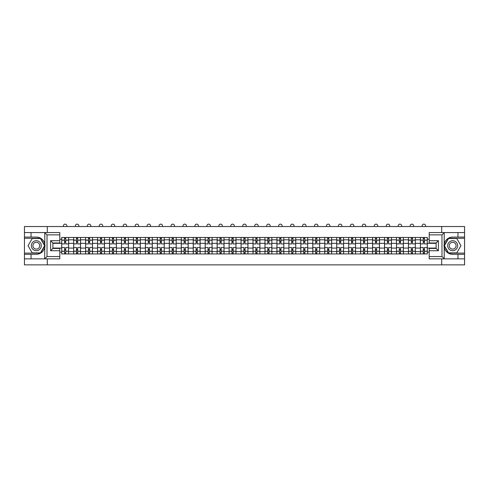 <?xml version="1.0" encoding="UTF-8"?>
<svg xmlns="http://www.w3.org/2000/svg" width="489" height="489" viewBox="0 0 489 489"><rect width="100%" height="100%" fill="white"/><g stroke="black" fill="none" stroke-linecap="round" stroke-linejoin="round"><path stroke-width="0.73" d="M59.786 234.861L47.023 234.861L44.652 232.562L59.786 232.562L59.786 242.984L52.885 242.984L52.885 248.43L59.786 248.43L59.786 258.852L44.652 258.852L44.792 244.035C43.6 239.738 40.783 237.416 36.333 237.086A8.625 8.625 0 0 1 44.792 247.379C43.6 251.676 40.783 253.999 36.333 254.329L24.45 254.329L24.45 264.867L464.55 264.867L464.55 238.308L448.401 238.308L444.128 245.704L448.401 253.106L464.55 253.106M452.667 237.086C448.217 237.416 445.4 239.738 444.208 244.035L444.208 247.379C445.4 251.676 448.217 253.999 452.667 254.329A8.625 8.625 0 0 1 444.049 245.704A8.625 8.625 0 0 1 452.667 237.086L464.55 237.086L464.55 226.548L24.45 226.548L24.45 253.106L40.599 253.106L44.872 245.704L40.599 238.308L24.45 238.308M73.656 253.944L73.656 239.806L68.601 239.806L68.601 253.944M68.601 239.806L68.601 237.471M73.656 239.806L73.656 237.471M80.557 237.471L80.557 253.944M85.612 253.944L85.612 237.471M92.513 237.471L92.513 253.944M97.568 253.944L97.568 237.471M104.469 237.471L104.469 253.944M109.524 253.944L109.524 237.471M116.425 237.471L116.425 253.944M121.486 253.944L121.486 237.471M128.381 237.471L128.381 253.944M133.442 253.944L133.442 237.471M140.337 237.471L140.337 253.944M145.398 253.944L145.398 237.471M152.293 237.471L152.293 253.944M157.354 253.944L157.354 237.471M164.249 237.471L164.249 253.944M169.31 253.944L169.31 237.471M176.211 237.471L176.211 253.944M181.266 253.944L181.266 237.471M188.167 237.471L188.167 253.944M193.222 253.944L193.222 237.471M200.123 237.471L200.123 253.944M205.178 253.944L205.178 237.471M212.079 237.471L212.079 253.944M217.14 253.944L217.14 237.471M224.035 237.471L224.035 253.944M229.096 253.944L229.096 237.471M235.991 237.471L235.991 253.944M241.053 253.944L241.053 237.471M247.947 237.471L247.947 253.944M253.009 253.944L253.009 237.471M259.903 237.471L259.903 253.944M264.965 253.944L264.965 237.471M271.86 237.471L271.86 253.944M276.921 253.944L276.921 237.471M283.822 237.471L283.822 253.944M288.877 253.944L288.877 237.471M295.778 237.471L295.778 253.944M300.833 253.944L300.833 237.471M307.734 237.471L307.734 253.944M312.789 253.944L312.789 237.471M319.69 237.471L319.69 253.944M324.751 253.944L324.751 237.471M331.646 237.471L331.646 253.944M336.707 253.944L336.707 237.471M343.602 237.471L343.602 253.944M348.663 253.944L348.663 237.471M355.558 237.471L355.558 253.944M360.619 253.944L360.619 237.471M367.514 237.471L367.514 253.944M372.575 253.944L372.575 237.471M379.476 237.471L379.476 253.944M384.531 253.944L384.531 237.471M391.432 237.471L391.432 253.944M396.487 253.944L396.487 237.471M403.388 237.471L403.388 253.944M408.443 253.944L408.443 237.471M415.344 237.471L415.344 253.944M420.399 253.944L420.399 237.471M420.399 248.082L415.344 248.082M408.443 248.082L403.388 248.082M396.487 248.082L391.432 248.082M384.531 248.082L379.476 248.082M372.575 248.082L367.514 248.082M360.619 248.082L355.558 248.082M348.663 248.082L343.602 248.082M336.707 248.082L331.646 248.082M324.751 248.082L319.69 248.082M312.789 248.082L307.734 248.082M300.833 248.082L295.778 248.082M288.877 248.082L283.822 248.082M276.921 248.082L271.86 248.082M264.965 248.082L259.903 248.082M253.009 248.082L247.947 248.082M241.053 248.082L235.991 248.082M229.096 248.082L224.035 248.082M217.14 248.082L212.079 248.082M205.178 248.082L200.123 248.082M193.222 248.082L188.167 248.082M181.266 248.082L176.211 248.082M169.31 248.082L164.249 248.082M157.354 248.082L152.293 248.082M145.398 248.082L140.337 248.082M133.442 248.082L128.381 248.082M121.486 248.082L116.425 248.082M109.524 248.082L104.469 248.082M97.568 248.082L92.513 248.082M85.612 248.082L80.557 248.082M73.656 248.082L68.601 248.082M420.399 243.333L415.344 243.333M408.443 243.333L403.388 243.333M396.487 243.333L391.432 243.333M384.531 243.333L379.476 243.333M372.575 243.333L367.514 243.333M360.619 243.333L355.558 243.333M348.663 243.333L343.602 243.333M336.707 243.333L331.646 243.333M324.751 243.333L319.69 243.333M312.789 243.333L307.734 243.333M300.833 243.333L295.778 243.333M288.877 243.333L283.822 243.333M276.921 243.333L271.86 243.333M264.965 243.333L259.903 243.333M253.009 243.333L247.947 243.333M241.053 243.333L235.991 243.333M229.096 243.333L224.035 243.333M217.14 243.333L212.079 243.333M205.178 243.333L200.123 243.333M193.222 243.333L188.167 243.333M181.266 243.333L176.211 243.333M169.31 243.333L164.249 243.333M157.354 243.333L152.293 243.333M145.398 243.333L140.337 243.333M133.442 243.333L128.381 243.333M121.486 243.333L116.425 243.333M109.524 243.333L104.469 243.333M97.568 243.333L92.513 243.333M85.612 243.333L80.557 243.333M73.656 243.333L68.601 243.333M52.885 248.082L61.7 248.082L61.7 243.333L52.885 243.333M59.786 239.268L61.7 239.268L61.7 243.333M436.115 243.333L427.3 243.333L427.3 237.471L61.7 237.471L61.7 239.268M427.3 239.268L429.214 239.268M429.214 252.147L427.3 252.147L427.3 248.082L436.115 248.082M61.7 248.082L61.7 253.944L427.3 253.944L427.3 252.147M61.7 252.147L59.786 252.147M441.708 264.867L441.708 258.852M441.708 232.562L441.708 226.548M47.292 264.867L47.292 258.852M47.292 232.562L47.292 226.548M427.3 243.333L427.3 248.082M65.764 252.795L64.536 252.795M64.536 238.62L65.764 238.62M77.72 252.795L76.492 252.795M76.492 238.62L77.72 238.62M89.676 252.795L88.448 252.795M88.448 238.62L89.676 238.62M101.633 252.795L100.404 252.795M100.404 238.62L101.633 238.62M113.589 252.795L112.36 252.795M112.36 238.62L113.589 238.62M125.545 252.795L124.322 252.795M124.322 238.62L125.545 238.62M137.501 252.795L136.278 252.795M136.278 238.62L137.501 238.62M149.457 252.795L148.234 252.795M148.234 238.62L149.457 238.62M161.419 252.795L160.19 252.795M160.19 238.62L161.419 238.62M173.375 252.795L172.146 252.795M172.146 238.62L173.375 238.62M185.331 252.795L184.102 252.795M184.102 238.62L185.331 238.62M197.287 252.795L196.058 252.795M196.058 238.62L197.287 238.62M209.243 252.795L208.014 252.795M208.014 238.62L209.243 238.62M221.199 252.795L219.971 252.795M219.971 238.62L221.199 238.62M233.155 252.795L231.933 252.795M231.933 238.62L233.155 238.62M245.111 252.795L243.889 252.795M243.889 238.62L245.111 238.62M257.067 252.795L255.845 252.795M255.845 238.62L257.067 238.62M269.029 252.795L267.801 252.795M267.801 238.62L269.029 238.62M280.986 252.795L279.757 252.795M279.757 238.62L280.986 238.62M292.942 252.795L291.713 252.795M291.713 238.62L292.942 238.62M304.898 252.795L303.669 252.795M303.669 238.62L304.898 238.62M316.854 252.795L315.625 252.795M315.625 238.62L316.854 238.62M328.81 252.795L327.581 252.795M327.581 238.62L328.81 238.62M340.766 252.795L339.543 252.795M339.543 238.62L340.766 238.62M352.722 252.795L351.499 252.795M351.499 238.62L352.722 238.62M364.678 252.795L363.455 252.795M363.455 238.62L364.678 238.62M376.64 252.795L375.411 252.795M375.411 238.62L376.64 238.62M388.596 252.795L387.367 252.795M387.367 238.62L388.596 238.62M400.552 252.795L399.324 252.795M399.324 238.62L400.552 238.62M412.508 252.795L411.28 252.795M411.28 238.62L412.508 238.62M424.464 252.795L423.236 252.795M423.236 238.62L424.464 238.62M68.558 253.944L68.558 243.907L65.764 243.907L65.764 237.471M64.536 237.471L64.536 243.907L61.736 243.907L61.736 237.471M66.871 226.548L66.871 225.857A1.724 1.724 0 0 0 65.147 224.133A1.724 1.724 0 0 0 63.423 225.857L63.423 226.548M68.558 243.907L68.558 237.471M61.736 253.944L61.736 247.507L64.536 247.507L64.536 253.944M65.764 253.944L65.764 247.507L68.558 247.507M64.536 242.22L65.764 242.22M61.736 247.507L61.736 243.907M65.764 249.194L64.536 249.194M65.764 252.947L64.536 252.947M64.536 250.191L65.764 250.191M65.764 241.224L64.536 241.224M64.536 238.467L65.764 238.467M31.039 254.329L31.039 258.852L24.45 258.852M44.652 258.852L31.039 258.852M24.45 254.329L24.45 253.106M44.652 232.562L31.039 232.562L31.039 237.086L24.45 237.086M31.039 232.562L24.45 232.562M36.333 237.086L31.039 237.086M52.885 242.984L50.587 240.686L59.786 240.686M59.786 250.729L50.587 250.729L52.885 248.43M44.792 258.785L47.023 256.554L59.786 256.554M444.348 232.562L441.977 234.861L429.214 234.861L429.214 232.562L464.55 232.562M457.961 237.086L457.961 232.562M429.214 256.554L441.977 256.554L444.348 258.852L429.214 258.852L429.214 248.43L436.115 248.43L436.115 242.984L429.214 242.984L429.214 234.861M464.55 237.086L464.55 238.308M444.348 258.852L457.961 258.852L457.961 254.329L464.55 254.329M457.961 258.852L464.55 258.852M452.667 254.329L457.961 254.329M436.115 248.43L438.413 250.729L429.214 250.729M429.214 240.686L438.413 240.686L436.115 242.984M31.351 245.704A4.982 4.982 0 0 0 36.333 250.692A4.982 4.982 0 0 0 41.314 245.704A4.982 4.982 0 0 0 36.333 240.722A4.982 4.982 0 0 0 31.351 245.704M32.922 245.704A3.411 3.411 0 0 0 36.333 249.115A3.411 3.411 0 0 0 39.743 245.704A3.411 3.411 0 0 0 36.333 242.293A3.411 3.411 0 0 0 32.922 245.704M40.465 238.54L44.603 245.704L40.465 252.874L32.195 252.874L28.056 245.704L32.195 238.54L40.465 238.54M447.686 245.704A4.982 4.982 0 0 0 452.667 250.692A4.982 4.982 0 0 0 457.649 245.704A4.982 4.982 0 0 0 452.667 240.722A4.982 4.982 0 0 0 447.686 245.704M449.257 245.704A3.411 3.411 0 0 0 452.667 249.115A3.411 3.411 0 0 0 456.078 245.704A3.411 3.411 0 0 0 452.667 242.293A3.411 3.411 0 0 0 449.257 245.704M456.805 238.54L460.944 245.704L456.805 252.874L448.535 252.874L444.397 245.704L448.535 238.54L456.805 238.54M80.514 253.944L80.514 243.907L77.72 243.907L77.72 237.471M76.492 237.471L76.492 243.907L73.692 243.907L73.692 237.471M78.833 226.548L78.833 225.857A1.724 1.724 0 0 0 77.103 224.133A1.724 1.724 0 0 0 75.379 225.857L75.379 226.548M80.514 243.907L80.514 237.471M73.692 253.944L73.692 247.507L76.492 247.507L76.492 253.944M77.72 253.944L77.72 247.507L80.514 247.507M76.492 242.22L77.72 242.22M73.692 247.507L73.692 243.907M77.72 249.194L76.492 249.194M77.72 252.947L76.492 252.947M76.492 250.191L77.72 250.191M77.72 241.224L76.492 241.224M76.492 238.467L77.72 238.467M92.476 253.944L92.476 243.907L89.676 243.907L89.676 237.471M88.448 237.471L88.448 243.907L85.654 243.907L85.654 237.471M90.789 226.548L90.789 225.857A1.724 1.724 0 0 0 89.065 224.133A1.724 1.724 0 0 0 87.335 225.857L87.335 226.548M92.476 243.907L92.476 237.471M85.654 253.944L85.654 247.507L88.448 247.507L88.448 253.944M89.676 253.944L89.676 247.507L92.476 247.507M88.448 242.22L89.676 242.22M85.654 247.507L85.654 243.907M89.676 249.194L88.448 249.194M89.676 252.947L88.448 252.947M88.448 250.191L89.676 250.191M89.676 241.224L88.448 241.224M88.448 238.467L89.676 238.467M104.432 253.944L104.432 243.907L101.633 243.907L101.633 237.471M100.404 237.471L100.404 243.907L97.611 243.907L97.611 237.471M102.745 226.548L102.745 225.857A1.724 1.724 0 0 0 101.021 224.133A1.724 1.724 0 0 0 99.298 225.857L99.298 226.548M104.432 243.907L104.432 237.471M97.611 253.944L97.611 247.507L100.404 247.507L100.404 253.944M101.633 253.944L101.633 247.507L104.432 247.507M100.404 242.22L101.633 242.22M97.611 247.507L97.611 243.907M101.633 249.194L100.404 249.194M101.633 252.947L100.404 252.947M100.404 250.191L101.633 250.191M101.633 241.224L100.404 241.224M100.404 238.467L101.633 238.467M116.388 253.944L116.388 243.907L113.589 243.907L113.589 237.471M112.36 237.471L112.36 243.907L109.567 243.907L109.567 237.471M114.701 226.548L114.701 225.857A1.724 1.724 0 0 0 112.977 224.133A1.724 1.724 0 0 0 111.254 225.857L111.254 226.548M116.388 243.907L116.388 237.471M109.567 253.944L109.567 247.507L112.36 247.507L112.36 253.944M113.589 253.944L113.589 247.507L116.388 247.507M112.36 242.22L113.589 242.22M109.567 247.507L109.567 243.907M113.589 249.194L112.36 249.194M113.589 252.947L112.36 252.947M112.36 250.191L113.589 250.191M113.589 241.224L112.36 241.224M112.36 238.467L113.589 238.467M128.344 253.944L128.344 243.907L125.545 243.907L125.545 237.471M124.322 237.471L124.322 243.907L121.523 243.907L121.523 237.471M126.657 226.548L126.657 225.857A1.724 1.724 0 0 0 124.933 224.133A1.724 1.724 0 0 0 123.21 225.857L123.21 226.548M128.344 243.907L128.344 237.471M121.523 253.944L121.523 247.507L124.322 247.507L124.322 253.944M125.545 253.944L125.545 247.507L128.344 247.507M124.322 242.22L125.545 242.22M121.523 247.507L121.523 243.907M125.545 249.194L124.322 249.194M125.545 252.947L124.322 252.947M124.322 250.191L125.545 250.191M125.545 241.224L124.322 241.224M124.322 238.467L125.545 238.467M140.3 253.944L140.3 243.907L137.501 243.907L137.501 237.471M136.278 237.471L136.278 243.907L133.479 243.907L133.479 237.471M138.613 226.548L138.613 225.857A1.724 1.724 0 0 0 136.889 224.133A1.724 1.724 0 0 0 135.166 225.857L135.166 226.548M140.3 243.907L140.3 237.471M133.479 253.944L133.479 247.507L136.278 247.507L136.278 253.944M137.501 253.944L137.501 247.507L140.3 247.507M136.278 242.22L137.501 242.22M133.479 247.507L133.479 243.907M137.501 249.194L136.278 249.194M137.501 252.947L136.278 252.947M136.278 250.191L137.501 250.191M137.501 241.224L136.278 241.224M136.278 238.467L137.501 238.467M152.256 253.944L152.256 243.907L149.457 243.907L149.457 237.471M148.234 237.471L148.234 243.907L145.435 243.907L145.435 237.471M150.569 226.548L150.569 225.857A1.724 1.724 0 0 0 148.845 224.133A1.724 1.724 0 0 0 147.122 225.857L147.122 226.548M152.256 243.907L152.256 237.471M145.435 253.944L145.435 247.507L148.234 247.507L148.234 253.944M149.457 253.944L149.457 247.507L152.256 247.507M148.234 242.22L149.457 242.22M145.435 247.507L145.435 243.907M149.457 249.194L148.234 249.194M149.457 252.947L148.234 252.947M148.234 250.191L149.457 250.191M149.457 241.224L148.234 241.224M148.234 238.467L149.457 238.467M164.212 253.944L164.212 243.907L161.419 243.907L161.419 237.471M160.19 237.471L160.19 243.907L157.391 243.907L157.391 237.471M162.525 226.548L162.525 225.857A1.724 1.724 0 0 0 160.802 224.133A1.724 1.724 0 0 0 159.078 225.857L159.078 226.548M164.212 243.907L164.212 237.471M157.391 253.944L157.391 247.507L160.19 247.507L160.19 253.944M161.419 253.944L161.419 247.507L164.212 247.507M160.19 242.22L161.419 242.22M157.391 247.507L157.391 243.907M161.419 249.194L160.19 249.194M161.419 252.947L160.19 252.947M160.19 250.191L161.419 250.191M161.419 241.224L160.19 241.224M160.19 238.467L161.419 238.467M176.168 253.944L176.168 243.907L173.375 243.907L173.375 237.471M172.146 237.471L172.146 243.907L169.347 243.907L169.347 237.471M174.481 226.548L174.481 225.857A1.724 1.724 0 0 0 172.758 224.133A1.724 1.724 0 0 0 171.034 225.857L171.034 226.548M176.168 243.907L176.168 237.471M169.347 253.944L169.347 247.507L172.146 247.507L172.146 253.944M173.375 253.944L173.375 247.507L176.168 247.507M172.146 242.22L173.375 242.22M169.347 247.507L169.347 243.907M173.375 249.194L172.146 249.194M173.375 252.947L172.146 252.947M172.146 250.191L173.375 250.191M173.375 241.224L172.146 241.224M172.146 238.467L173.375 238.467M188.124 253.944L188.124 243.907L185.331 243.907L185.331 237.471M184.102 237.471L184.102 243.907L181.303 243.907L181.303 237.471M186.443 226.548L186.443 225.857A1.724 1.724 0 0 0 184.714 224.133A1.724 1.724 0 0 0 182.99 225.857L182.99 226.548M188.124 243.907L188.124 237.471M181.303 253.944L181.303 247.507L184.102 247.507L184.102 253.944M185.331 253.944L185.331 247.507L188.124 247.507M184.102 242.22L185.331 242.22M181.303 247.507L181.303 243.907M185.331 249.194L184.102 249.194M185.331 252.947L184.102 252.947M184.102 250.191L185.331 250.191M185.331 241.224L184.102 241.224M184.102 238.467L185.331 238.467M200.087 253.944L200.087 243.907L197.287 243.907L197.287 237.471M196.058 237.471L196.058 243.907L193.265 243.907L193.265 237.471M198.4 226.548L198.4 225.857A1.724 1.724 0 0 0 196.676 224.133A1.724 1.724 0 0 0 194.946 225.857L194.946 226.548M200.087 243.907L200.087 237.471M193.265 253.944L193.265 247.507L196.058 247.507L196.058 253.944M197.287 253.944L197.287 247.507L200.087 247.507M196.058 242.22L197.287 242.22M193.265 247.507L193.265 243.907M197.287 249.194L196.058 249.194M197.287 252.947L196.058 252.947M196.058 250.191L197.287 250.191M197.287 241.224L196.058 241.224M196.058 238.467L197.287 238.467M212.043 253.944L212.043 243.907L209.243 243.907L209.243 237.471M208.014 237.471L208.014 243.907L205.221 243.907L205.221 237.471M210.356 226.548L210.356 225.857A1.724 1.724 0 0 0 208.632 224.133A1.724 1.724 0 0 0 206.908 225.857L206.908 226.548M212.043 243.907L212.043 237.471M205.221 253.944L205.221 247.507L208.014 247.507L208.014 253.944M209.243 253.944L209.243 247.507L212.043 247.507M208.014 242.22L209.243 242.22M205.221 247.507L205.221 243.907M209.243 249.194L208.014 249.194M209.243 252.947L208.014 252.947M208.014 250.191L209.243 250.191M209.243 241.224L208.014 241.224M208.014 238.467L209.243 238.467M223.999 253.944L223.999 243.907L221.199 243.907L221.199 237.471M219.971 237.471L219.971 243.907L217.177 243.907L217.177 237.471M222.312 226.548L222.312 225.857A1.724 1.724 0 0 0 220.588 224.133A1.724 1.724 0 0 0 218.864 225.857L218.864 226.548M223.999 243.907L223.999 237.471M217.177 253.944L217.177 247.507L219.971 247.507L219.971 253.944M221.199 253.944L221.199 247.507L223.999 247.507M219.971 242.22L221.199 242.22M217.177 247.507L217.177 243.907M221.199 249.194L219.971 249.194M221.199 252.947L219.971 252.947M219.971 250.191L221.199 250.191M221.199 241.224L219.971 241.224M219.971 238.467L221.199 238.467M235.955 253.944L235.955 243.907L233.155 243.907L233.155 237.471M231.933 237.471L231.933 243.907L229.133 243.907L229.133 237.471M234.268 226.548L234.268 225.857A1.724 1.724 0 0 0 232.544 224.133A1.724 1.724 0 0 0 230.82 225.857L230.82 226.548M235.955 243.907L235.955 237.471M229.133 253.944L229.133 247.507L231.933 247.507L231.933 253.944M233.155 253.944L233.155 247.507L235.955 247.507M231.933 242.22L233.155 242.22M229.133 247.507L229.133 243.907M233.155 249.194L231.933 249.194M233.155 252.947L231.933 252.947M231.933 250.191L233.155 250.191M233.155 241.224L231.933 241.224M231.933 238.467L233.155 238.467M247.911 253.944L247.911 243.907L245.111 243.907L245.111 237.471M243.889 237.471L243.889 243.907L241.089 243.907L241.089 237.471M246.224 226.548L246.224 225.857A1.724 1.724 0 0 0 244.5 224.133A1.724 1.724 0 0 0 242.776 225.857L242.776 226.548M247.911 243.907L247.911 237.471M241.089 253.944L241.089 247.507L243.889 247.507L243.889 253.944M245.111 253.944L245.111 247.507L247.911 247.507M243.889 242.22L245.111 242.22M241.089 247.507L241.089 243.907M245.111 249.194L243.889 249.194M245.111 252.947L243.889 252.947M243.889 250.191L245.111 250.191M245.111 241.224L243.889 241.224M243.889 238.467L245.111 238.467M259.867 253.944L259.867 243.907L257.067 243.907L257.067 237.471M255.845 237.471L255.845 243.907L253.045 243.907L253.045 237.471M258.18 226.548L258.18 225.857A1.724 1.724 0 0 0 256.456 224.133A1.724 1.724 0 0 0 254.732 225.857L254.732 226.548M259.867 243.907L259.867 237.471M253.045 253.944L253.045 247.507L255.845 247.507L255.845 253.944M257.067 253.944L257.067 247.507L259.867 247.507M255.845 242.22L257.067 242.22M253.045 247.507L253.045 243.907M257.067 249.194L255.845 249.194M257.067 252.947L255.845 252.947M255.845 250.191L257.067 250.191M257.067 241.224L255.845 241.224M255.845 238.467L257.067 238.467M271.823 253.944L271.823 243.907L269.029 243.907L269.029 237.471M267.801 237.471L267.801 243.907L265.001 243.907L265.001 237.471M270.136 226.548L270.136 225.857A1.724 1.724 0 0 0 268.412 224.133A1.724 1.724 0 0 0 266.688 225.857L266.688 226.548M271.823 243.907L271.823 237.471M265.001 253.944L265.001 247.507L267.801 247.507L267.801 253.944M269.029 253.944L269.029 247.507L271.823 247.507M267.801 242.22L269.029 242.22M265.001 247.507L265.001 243.907M269.029 249.194L267.801 249.194M269.029 252.947L267.801 252.947M267.801 250.191L269.029 250.191M269.029 241.224L267.801 241.224M267.801 238.467L269.029 238.467M283.779 253.944L283.779 243.907L280.986 243.907L280.986 237.471M279.757 237.471L279.757 243.907L276.957 243.907L276.957 237.471M282.092 226.548L282.092 225.857A1.724 1.724 0 0 0 280.368 224.133A1.724 1.724 0 0 0 278.644 225.857L278.644 226.548M283.779 243.907L283.779 237.471M276.957 253.944L276.957 247.507L279.757 247.507L279.757 253.944M280.986 253.944L280.986 247.507L283.779 247.507M279.757 242.22L280.986 242.22M276.957 247.507L276.957 243.907M280.986 249.194L279.757 249.194M280.986 252.947L279.757 252.947M279.757 250.191L280.986 250.191M280.986 241.224L279.757 241.224M279.757 238.467L280.986 238.467M295.735 253.944L295.735 243.907L292.942 243.907L292.942 237.471M291.713 237.471L291.713 243.907L288.913 243.907L288.913 237.471M294.054 226.548L294.054 225.857A1.724 1.724 0 0 0 292.324 224.133A1.724 1.724 0 0 0 290.6 225.857L290.6 226.548M295.735 243.907L295.735 237.471M288.913 253.944L288.913 247.507L291.713 247.507L291.713 253.944M292.942 253.944L292.942 247.507L295.735 247.507M291.713 242.22L292.942 242.22M288.913 247.507L288.913 243.907M292.942 249.194L291.713 249.194M292.942 252.947L291.713 252.947M291.713 250.191L292.942 250.191M292.942 241.224L291.713 241.224M291.713 238.467L292.942 238.467M307.697 253.944L307.697 243.907L304.898 243.907L304.898 237.471M303.669 237.471L303.669 243.907L300.876 243.907L300.876 237.471M306.01 226.548L306.01 225.857A1.724 1.724 0 0 0 304.286 224.133A1.724 1.724 0 0 0 302.557 225.857L302.557 226.548M307.697 243.907L307.697 237.471M300.876 253.944L300.876 247.507L303.669 247.507L303.669 253.944M304.898 253.944L304.898 247.507L307.697 247.507M303.669 242.22L304.898 242.22M300.876 247.507L300.876 243.907M304.898 249.194L303.669 249.194M304.898 252.947L303.669 252.947M303.669 250.191L304.898 250.191M304.898 241.224L303.669 241.224M303.669 238.467L304.898 238.467M319.653 253.944L319.653 243.907L316.854 243.907L316.854 237.471M315.625 237.471L315.625 243.907L312.832 243.907L312.832 237.471M317.966 226.548L317.966 225.857A1.724 1.724 0 0 0 316.242 224.133A1.724 1.724 0 0 0 314.519 225.857L314.519 226.548M319.653 243.907L319.653 237.471M312.832 253.944L312.832 247.507L315.625 247.507L315.625 253.944M316.854 253.944L316.854 247.507L319.653 247.507M315.625 242.22L316.854 242.22M312.832 247.507L312.832 243.907M316.854 249.194L315.625 249.194M316.854 252.947L315.625 252.947M315.625 250.191L316.854 250.191M316.854 241.224L315.625 241.224M315.625 238.467L316.854 238.467M331.609 253.944L331.609 243.907L328.81 243.907L328.81 237.471M327.581 237.471L327.581 243.907L324.788 243.907L324.788 237.471M329.922 226.548L329.922 225.857A1.724 1.724 0 0 0 328.198 224.133A1.724 1.724 0 0 0 326.475 225.857L326.475 226.548M331.609 243.907L331.609 237.471M324.788 253.944L324.788 247.507L327.581 247.507L327.581 253.944M328.81 253.944L328.81 247.507L331.609 247.507M327.581 242.22L328.81 242.22M324.788 247.507L324.788 243.907M328.81 249.194L327.581 249.194M328.81 252.947L327.581 252.947M327.581 250.191L328.81 250.191M328.81 241.224L327.581 241.224M327.581 238.467L328.81 238.467M343.565 253.944L343.565 243.907L340.766 243.907L340.766 237.471M339.543 237.471L339.543 243.907L336.744 243.907L336.744 237.471M341.878 226.548L341.878 225.857A1.724 1.724 0 0 0 340.155 224.133A1.724 1.724 0 0 0 338.431 225.857L338.431 226.548M343.565 243.907L343.565 237.471M336.744 253.944L336.744 247.507L339.543 247.507L339.543 253.944M340.766 253.944L340.766 247.507L343.565 247.507M339.543 242.22L340.766 242.22M336.744 247.507L336.744 243.907M340.766 249.194L339.543 249.194M340.766 252.947L339.543 252.947M339.543 250.191L340.766 250.191M340.766 241.224L339.543 241.224M339.543 238.467L340.766 238.467M355.521 253.944L355.521 243.907L352.722 243.907L352.722 237.471M351.499 237.471L351.499 243.907L348.7 243.907L348.7 237.471M353.834 226.548L353.834 225.857A1.724 1.724 0 0 0 352.111 224.133A1.724 1.724 0 0 0 350.387 225.857L350.387 226.548M355.521 243.907L355.521 237.471M348.7 253.944L348.7 247.507L351.499 247.507L351.499 253.944M352.722 253.944L352.722 247.507L355.521 247.507M351.499 242.22L352.722 242.22M348.7 247.507L348.7 243.907M352.722 249.194L351.499 249.194M352.722 252.947L351.499 252.947M351.499 250.191L352.722 250.191M352.722 241.224L351.499 241.224M351.499 238.467L352.722 238.467M367.477 253.944L367.477 243.907L364.678 243.907L364.678 237.471M363.455 237.471L363.455 243.907L360.656 243.907L360.656 237.471M365.79 226.548L365.79 225.857A1.724 1.724 0 0 0 364.067 224.133A1.724 1.724 0 0 0 362.343 225.857L362.343 226.548M367.477 243.907L367.477 237.471M360.656 253.944L360.656 247.507L363.455 247.507L363.455 253.944M364.678 253.944L364.678 247.507L367.477 247.507M363.455 242.22L364.678 242.22M360.656 247.507L360.656 243.907M364.678 249.194L363.455 249.194M364.678 252.947L363.455 252.947M363.455 250.191L364.678 250.191M364.678 241.224L363.455 241.224M363.455 238.467L364.678 238.467M379.433 253.944L379.433 243.907L376.64 243.907L376.64 237.471M375.411 237.471L375.411 243.907L372.612 243.907L372.612 237.471M377.746 226.548L377.746 225.857A1.724 1.724 0 0 0 376.023 224.133A1.724 1.724 0 0 0 374.299 225.857L374.299 226.548M379.433 243.907L379.433 237.471M372.612 253.944L372.612 247.507L375.411 247.507L375.411 253.944M376.64 253.944L376.64 247.507L379.433 247.507M375.411 242.22L376.64 242.22M372.612 247.507L372.612 243.907M376.64 249.194L375.411 249.194M376.64 252.947L375.411 252.947M375.411 250.191L376.64 250.191M376.64 241.224L375.411 241.224M375.411 238.467L376.64 238.467M391.389 253.944L391.389 243.907L388.596 243.907L388.596 237.471M387.367 237.471L387.367 243.907L384.568 243.907L384.568 237.471M389.702 226.548L389.702 225.857A1.724 1.724 0 0 0 387.979 224.133A1.724 1.724 0 0 0 386.255 225.857L386.255 226.548M391.389 243.907L391.389 237.471M384.568 253.944L384.568 247.507L387.367 247.507L387.367 253.944M388.596 253.944L388.596 247.507L391.389 247.507M387.367 242.22L388.596 242.22M384.568 247.507L384.568 243.907M388.596 249.194L387.367 249.194M388.596 252.947L387.367 252.947M387.367 250.191L388.596 250.191M388.596 241.224L387.367 241.224M387.367 238.467L388.596 238.467M403.346 253.944L403.346 243.907L400.552 243.907L400.552 237.471M399.324 237.471L399.324 243.907L396.524 243.907L396.524 237.471M401.665 226.548L401.665 225.857A1.724 1.724 0 0 0 399.935 224.133A1.724 1.724 0 0 0 398.211 225.857L398.211 226.548M403.346 243.907L403.346 237.471M396.524 253.944L396.524 247.507L399.324 247.507L399.324 253.944M400.552 253.944L400.552 247.507L403.346 247.507M399.324 242.22L400.552 242.22M396.524 247.507L396.524 243.907M400.552 249.194L399.324 249.194M400.552 252.947L399.324 252.947M399.324 250.191L400.552 250.191M400.552 241.224L399.324 241.224M399.324 238.467L400.552 238.467M415.308 253.944L415.308 243.907L412.508 243.907L412.508 237.471M411.28 237.471L411.28 243.907L408.486 243.907L408.486 237.471M413.621 226.548L413.621 225.857A1.724 1.724 0 0 0 411.897 224.133A1.724 1.724 0 0 0 410.167 225.857L410.167 226.548M415.308 243.907L415.308 237.471M408.486 253.944L408.486 247.507L411.28 247.507L411.28 253.944M412.508 253.944L412.508 247.507L415.308 247.507M411.28 242.22L412.508 242.22M408.486 247.507L408.486 243.907M412.508 249.194L411.28 249.194M412.508 252.947L411.28 252.947M411.28 250.191L412.508 250.191M412.508 241.224L411.28 241.224M411.28 238.467L412.508 238.467M427.264 253.944L427.264 243.907L424.464 243.907L424.464 237.471M423.236 237.471L423.236 243.907L420.442 243.907L420.442 237.471M425.577 226.548L425.577 225.857A1.724 1.724 0 0 0 423.853 224.133A1.724 1.724 0 0 0 422.129 225.857L422.129 226.548M427.264 243.907L427.264 237.471M420.442 253.944L420.442 247.507L423.236 247.507L423.236 253.944M424.464 253.944L424.464 247.507L427.264 247.507M423.236 242.22L424.464 242.22M420.442 247.507L420.442 243.907M424.464 249.194L423.236 249.194M424.464 252.947L423.236 252.947M423.236 250.191L424.464 250.191M424.464 241.224L423.236 241.224M423.236 238.467L424.464 238.467M408.443 239.806L403.388 239.806M396.487 239.806L391.432 239.806M384.531 239.806L379.476 239.806M372.575 239.806L367.514 239.806M360.619 239.806L355.558 239.806M348.663 239.806L343.602 239.806M336.707 239.806L331.646 239.806M324.751 239.806L319.69 239.806M312.789 239.806L307.734 239.806M300.833 239.806L295.778 239.806M288.877 239.806L283.822 239.806M276.921 239.806L271.86 239.806M264.965 239.806L259.903 239.806M253.009 239.806L247.947 239.806M241.053 239.806L235.991 239.806M229.096 239.806L224.035 239.806M217.14 239.806L212.079 239.806M205.178 239.806L200.123 239.806M193.222 239.806L188.167 239.806M181.266 239.806L176.211 239.806M169.31 239.806L164.249 239.806M157.354 239.806L152.293 239.806M145.398 239.806L140.337 239.806M133.442 239.806L128.381 239.806M121.486 239.806L116.425 239.806M109.524 239.806L104.469 239.806M97.568 239.806L92.513 239.806M85.612 239.806L80.557 239.806M420.399 239.806L415.344 239.806M408.443 251.609L403.388 251.609M396.487 251.609L391.432 251.609M384.531 251.609L379.476 251.609M372.575 251.609L367.514 251.609M360.619 251.609L355.558 251.609M348.663 251.609L343.602 251.609M336.707 251.609L331.646 251.609M324.751 251.609L319.69 251.609M312.789 251.609L307.734 251.609M300.833 251.609L295.778 251.609M288.877 251.609L283.822 251.609M276.921 251.609L271.86 251.609M264.965 251.609L259.903 251.609M253.009 251.609L247.947 251.609M241.053 251.609L235.991 251.609M229.096 251.609L224.035 251.609M217.14 251.609L212.079 251.609M205.178 251.609L200.123 251.609M193.222 251.609L188.167 251.609M181.266 251.609L176.211 251.609M169.31 251.609L164.249 251.609M157.354 251.609L152.293 251.609M145.398 251.609L140.337 251.609M133.442 251.609L128.381 251.609M121.486 251.609L116.425 251.609M109.524 251.609L104.469 251.609M97.568 251.609L92.513 251.609M85.612 251.609L80.557 251.609M73.656 251.609L68.601 251.609M420.399 251.609L415.344 251.609M68.558 240.111L65.764 240.111M64.536 240.111L61.736 240.111M64.536 240.215L61.736 240.215M64.536 251.199L61.736 251.199M64.536 251.303L61.736 251.303M68.558 251.303L65.764 251.303M68.558 240.215L65.764 240.215M68.558 251.199L65.764 251.199M44.792 244.035L44.792 232.63M47.023 234.861L47.023 256.554M50.587 250.729L50.587 240.686M444.208 232.63L444.208 244.035M444.208 247.379L444.208 258.785M441.977 256.554L441.977 234.861M438.413 240.686L438.413 250.729M80.514 240.111L77.72 240.111M76.492 240.111L73.692 240.111M76.492 240.215L73.692 240.215M76.492 251.199L73.692 251.199M76.492 251.303L73.692 251.303M80.514 251.303L77.72 251.303M80.514 240.215L77.72 240.215M80.514 251.199L77.72 251.199M92.476 240.111L89.676 240.111M88.448 240.111L85.654 240.111M88.448 240.215L85.654 240.215M88.448 251.199L85.654 251.199M88.448 251.303L85.654 251.303M92.476 251.303L89.676 251.303M92.476 240.215L89.676 240.215M92.476 251.199L89.676 251.199M104.432 240.111L101.633 240.111M100.404 240.111L97.611 240.111M100.404 240.215L97.611 240.215M100.404 251.199L97.611 251.199M100.404 251.303L97.611 251.303M104.432 251.303L101.633 251.303M104.432 240.215L101.633 240.215M104.432 251.199L101.633 251.199M116.388 240.111L113.589 240.111M112.36 240.111L109.567 240.111M112.36 240.215L109.567 240.215M112.36 251.199L109.567 251.199M112.36 251.303L109.567 251.303M116.388 251.303L113.589 251.303M116.388 240.215L113.589 240.215M116.388 251.199L113.589 251.199M128.344 240.111L125.545 240.111M124.322 240.111L121.523 240.111M124.322 240.215L121.523 240.215M124.322 251.199L121.523 251.199M124.322 251.303L121.523 251.303M128.344 251.303L125.545 251.303M128.344 240.215L125.545 240.215M128.344 251.199L125.545 251.199M140.3 240.111L137.501 240.111M136.278 240.111L133.479 240.111M136.278 240.215L133.479 240.215M136.278 251.199L133.479 251.199M136.278 251.303L133.479 251.303M140.3 251.303L137.501 251.303M140.3 240.215L137.501 240.215M140.3 251.199L137.501 251.199M152.256 240.111L149.457 240.111M148.234 240.111L145.435 240.111M148.234 240.215L145.435 240.215M148.234 251.199L145.435 251.199M148.234 251.303L145.435 251.303M152.256 251.303L149.457 251.303M152.256 240.215L149.457 240.215M152.256 251.199L149.457 251.199M164.212 240.111L161.419 240.111M160.19 240.111L157.391 240.111M160.19 240.215L157.391 240.215M160.19 251.199L157.391 251.199M160.19 251.303L157.391 251.303M164.212 251.303L161.419 251.303M164.212 240.215L161.419 240.215M164.212 251.199L161.419 251.199M176.168 240.111L173.375 240.111M172.146 240.111L169.347 240.111M172.146 240.215L169.347 240.215M172.146 251.199L169.347 251.199M172.146 251.303L169.347 251.303M176.168 251.303L173.375 251.303M176.168 240.215L173.375 240.215M176.168 251.199L173.375 251.199M188.124 240.111L185.331 240.111M184.102 240.111L181.303 240.111M184.102 240.215L181.303 240.215M184.102 251.199L181.303 251.199M184.102 251.303L181.303 251.303M188.124 251.303L185.331 251.303M188.124 240.215L185.331 240.215M188.124 251.199L185.331 251.199M200.087 240.111L197.287 240.111M196.058 240.111L193.265 240.111M196.058 240.215L193.265 240.215M196.058 251.199L193.265 251.199M196.058 251.303L193.265 251.303M200.087 251.303L197.287 251.303M200.087 240.215L197.287 240.215M200.087 251.199L197.287 251.199M212.043 240.111L209.243 240.111M208.014 240.111L205.221 240.111M208.014 240.215L205.221 240.215M208.014 251.199L205.221 251.199M208.014 251.303L205.221 251.303M212.043 251.303L209.243 251.303M212.043 240.215L209.243 240.215M212.043 251.199L209.243 251.199M223.999 240.111L221.199 240.111M219.971 240.111L217.177 240.111M219.971 240.215L217.177 240.215M219.971 251.199L217.177 251.199M219.971 251.303L217.177 251.303M223.999 251.303L221.199 251.303M223.999 240.215L221.199 240.215M223.999 251.199L221.199 251.199M235.955 240.111L233.155 240.111M231.933 240.111L229.133 240.111M231.933 240.215L229.133 240.215M231.933 251.199L229.133 251.199M231.933 251.303L229.133 251.303M235.955 251.303L233.155 251.303M235.955 240.215L233.155 240.215M235.955 251.199L233.155 251.199M247.911 240.111L245.111 240.111M243.889 240.111L241.089 240.111M243.889 240.215L241.089 240.215M243.889 251.199L241.089 251.199M243.889 251.303L241.089 251.303M247.911 251.303L245.111 251.303M247.911 240.215L245.111 240.215M247.911 251.199L245.111 251.199M259.867 240.111L257.067 240.111M255.845 240.111L253.045 240.111M255.845 240.215L253.045 240.215M255.845 251.199L253.045 251.199M255.845 251.303L253.045 251.303M259.867 251.303L257.067 251.303M259.867 240.215L257.067 240.215M259.867 251.199L257.067 251.199M271.823 240.111L269.029 240.111M267.801 240.111L265.001 240.111M267.801 240.215L265.001 240.215M267.801 251.199L265.001 251.199M267.801 251.303L265.001 251.303M271.823 251.303L269.029 251.303M271.823 240.215L269.029 240.215M271.823 251.199L269.029 251.199M283.779 240.111L280.986 240.111M279.757 240.111L276.957 240.111M279.757 240.215L276.957 240.215M279.757 251.199L276.957 251.199M279.757 251.303L276.957 251.303M283.779 251.303L280.986 251.303M283.779 240.215L280.986 240.215M283.779 251.199L280.986 251.199M295.735 240.111L292.942 240.111M291.713 240.111L288.913 240.111M291.713 240.215L288.913 240.215M291.713 251.199L288.913 251.199M291.713 251.303L288.913 251.303M295.735 251.303L292.942 251.303M295.735 240.215L292.942 240.215M295.735 251.199L292.942 251.199M307.697 240.111L304.898 240.111M303.669 240.111L300.876 240.111M303.669 240.215L300.876 240.215M303.669 251.199L300.876 251.199M303.669 251.303L300.876 251.303M307.697 251.303L304.898 251.303M307.697 240.215L304.898 240.215M307.697 251.199L304.898 251.199M319.653 240.111L316.854 240.111M315.625 240.111L312.832 240.111M315.625 240.215L312.832 240.215M315.625 251.199L312.832 251.199M315.625 251.303L312.832 251.303M319.653 251.303L316.854 251.303M319.653 240.215L316.854 240.215M319.653 251.199L316.854 251.199M331.609 240.111L328.81 240.111M327.581 240.111L324.788 240.111M327.581 240.215L324.788 240.215M327.581 251.199L324.788 251.199M327.581 251.303L324.788 251.303M331.609 251.303L328.81 251.303M331.609 240.215L328.81 240.215M331.609 251.199L328.81 251.199M343.565 240.111L340.766 240.111M339.543 240.111L336.744 240.111M339.543 240.215L336.744 240.215M339.543 251.199L336.744 251.199M339.543 251.303L336.744 251.303M343.565 251.303L340.766 251.303M343.565 240.215L340.766 240.215M343.565 251.199L340.766 251.199M355.521 240.111L352.722 240.111M351.499 240.111L348.7 240.111M351.499 240.215L348.7 240.215M351.499 251.199L348.7 251.199M351.499 251.303L348.7 251.303M355.521 251.303L352.722 251.303M355.521 240.215L352.722 240.215M355.521 251.199L352.722 251.199M367.477 240.111L364.678 240.111M363.455 240.111L360.656 240.111M363.455 240.215L360.656 240.215M363.455 251.199L360.656 251.199M363.455 251.303L360.656 251.303M367.477 251.303L364.678 251.303M367.477 240.215L364.678 240.215M367.477 251.199L364.678 251.199M379.433 240.111L376.64 240.111M375.411 240.111L372.612 240.111M375.411 240.215L372.612 240.215M375.411 251.199L372.612 251.199M375.411 251.303L372.612 251.303M379.433 251.303L376.64 251.303M379.433 240.215L376.64 240.215M379.433 251.199L376.64 251.199M391.389 240.111L388.596 240.111M387.367 240.111L384.568 240.111M387.367 240.215L384.568 240.215M387.367 251.199L384.568 251.199M387.367 251.303L384.568 251.303M391.389 251.303L388.596 251.303M391.389 240.215L388.596 240.215M391.389 251.199L388.596 251.199M403.346 240.111L400.552 240.111M399.324 240.111L396.524 240.111M399.324 240.215L396.524 240.215M399.324 251.199L396.524 251.199M399.324 251.303L396.524 251.303M403.346 251.303L400.552 251.303M403.346 240.215L400.552 240.215M403.346 251.199L400.552 251.199M415.308 240.111L412.508 240.111M411.28 240.111L408.486 240.111M411.28 240.215L408.486 240.215M411.28 251.199L408.486 251.199M411.28 251.303L408.486 251.303M415.308 251.303L412.508 251.303M415.308 240.215L412.508 240.215M415.308 251.199L412.508 251.199M427.264 240.111L424.464 240.111M423.236 240.111L420.442 240.111M423.236 240.215L420.442 240.215M423.236 251.199L420.442 251.199M423.236 251.303L420.442 251.303M427.264 251.303L424.464 251.303M427.264 240.215L424.464 240.215M427.264 251.199L424.464 251.199"/></g></svg>
